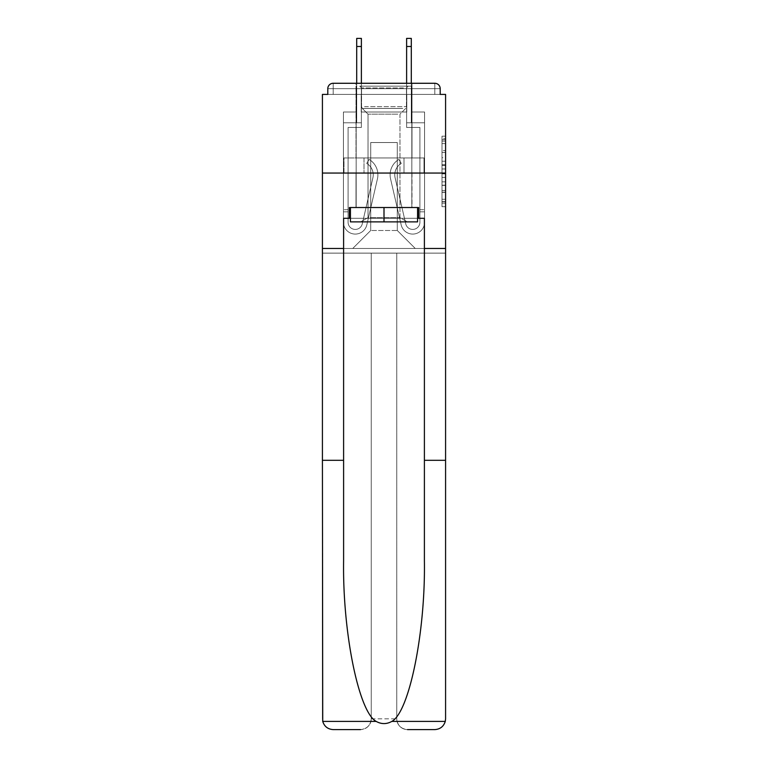 <?xml version="1.0" encoding="UTF-8"?>
<svg xmlns="http://www.w3.org/2000/svg" width="768" height="768" viewBox="0 0 768 768"><rect width="100%" height="100%" fill="white"/><g stroke="black" fill="none" stroke-linecap="round" stroke-linejoin="round"><path stroke-width="0.58" stroke-dasharray="3.84 2.88" d="M441.994 157.69L441.994 168.97L445.584 168.97L445.584 203.155L445.584 139.709L445.584 168.97L441.994 168.97L441.994 138.653L441.994 206.678L441.994 136.186L441.994 201.744L445.584 201.744L441.994 201.744L445.584 201.744L441.994 201.744L441.994 190.464L441.994 206.678L445.584 206.678L445.584 136.186L445.584 201.571L445.584 173.904L441.994 173.904L445.584 173.904L445.584 190.464L445.584 141.12L441.994 141.12L445.584 141.12L445.584 206.678L445.584 139.709L445.584 206.678L441.994 206.678L441.994 136.186L445.584 136.186L445.584 139.709L445.584 136.186L445.584 139.709L445.584 136.186L445.584 138.653L445.584 136.186L441.994 136.186L441.994 141.12L445.584 141.12L441.994 141.12L441.994 157.69L445.584 157.69M412.003 83.28L412.003 157.968L355.997 157.968L412.003 157.968L355.997 157.968L355.997 83.28L412.003 83.28L355.997 83.28L412.003 83.28L355.997 83.28L355.997 157.968L412.003 157.968L412.003 83.28L355.997 83.28M445.584 164.736L445.584 161.213L445.584 164.736L441.994 164.736L441.994 150.547L441.994 192.317L441.994 181.834L445.584 181.834L441.994 181.834L441.994 206.678L445.584 206.678L441.994 206.678L445.584 206.678L441.994 206.678L441.994 136.186L445.584 136.186L441.994 136.186L445.584 136.186L441.994 136.186L441.994 164.736L445.584 164.736M424.397 460.301L445.584 460.301L445.584 173.05L445.584 253.123L396.749 253.123L396.749 718.829L396.749 253.123L371.251 253.123L371.251 718.829A10.771 10.771 0 0 1 360.48 729.6A10.771 10.771 0 0 0 371.251 718.829C370.57 725.328 366.979 728.918 360.48 729.6L333.197 729.6A10.771 10.771 0 0 1 322.416 718.829A10.771 10.771 0 0 0 333.197 729.6C327.85 729.235 324.365 726.509 322.733 721.411L322.416 253.123L445.584 253.123L445.584 718.829A10.771 10.771 0 0 1 434.803 729.6A10.771 10.771 0 0 0 445.584 718.829L445.267 721.411C443.635 726.509 440.15 729.235 434.803 729.6L407.52 729.6A10.771 10.771 0 0 1 396.749 718.829A10.771 10.771 0 0 0 407.52 729.6C401.021 728.918 397.43 725.328 396.749 718.829L396.749 253.123L445.584 253.123L322.416 253.123L371.251 253.123L322.416 253.123L322.416 173.05L322.416 718.829L322.416 173.05L445.584 173.05L445.584 94.416L440.198 94.416L440.198 88.666L440.198 94.416L327.802 94.416L327.802 88.666L327.802 94.416L322.416 94.416L322.416 173.05L445.584 173.05L322.416 173.05L322.416 248.458L322.416 173.05L445.584 173.05L322.416 173.05L445.584 173.05L445.584 248.458L322.416 248.458L445.584 248.458L445.584 173.05L445.584 248.458L424.397 248.458L445.584 248.458L424.397 248.458L424.397 560.746C425.51 632.093 409.306 712.032 391.824 721.411C386.611 724.31 381.398 724.31 376.176 721.411C358.694 712.032 342.49 632.093 343.603 560.746L343.603 248.458L322.416 248.458L343.603 248.458L343.603 218.294L343.603 560.746L343.603 218.294L424.397 218.294L424.397 248.458M406.8 112.013L361.2 112.013L406.8 112.013L361.2 112.013L406.8 112.013L361.2 112.013L406.8 112.013L361.2 112.013L406.8 112.013L361.2 112.013L406.8 112.013L361.2 112.013L406.8 112.013L361.2 112.013L406.8 112.013L361.2 112.013L406.8 112.013L361.2 112.013L406.8 112.013L361.2 112.013L406.8 112.013L406.8 94.416L411.466 94.416L411.466 112.013L424.57 112.013L411.466 112.013L424.57 112.013L411.466 112.013L424.57 112.013L411.466 112.013L424.57 112.013L411.466 112.013L424.57 112.013L411.466 112.013L424.57 112.013L411.466 112.013L424.57 112.013L411.466 112.013L424.57 112.013L411.466 112.013L424.57 112.013L411.466 112.013L424.57 112.013L411.466 112.013L411.466 94.416L411.466 112.013L411.466 94.416L411.466 112.013L411.466 94.416L411.466 112.013L411.466 94.416L411.466 112.013L411.466 94.416L411.466 112.013L411.466 94.416L411.466 112.013L411.466 94.416L411.466 112.013L411.466 94.416L411.466 112.013L411.466 94.416L411.466 112.013L411.466 94.416L406.8 94.416L406.8 112.013L406.8 94.416L411.466 94.416L406.8 94.416L411.466 94.416L406.8 94.416L411.466 94.416L406.8 94.416L411.466 94.416L406.8 94.416L411.466 94.416L406.8 94.416L411.466 94.416L406.8 94.416L411.466 94.416L406.8 94.416L411.466 94.416L406.8 94.416L411.466 94.416L406.8 94.416L406.8 112.013M356.534 112.013L343.43 112.013L343.43 248.458L424.57 248.458L424.57 112.013L424.57 248.458L424.57 112.013L424.57 248.458L424.57 112.013L424.57 248.458L424.57 112.013L424.57 248.458L424.57 112.013L424.57 248.458L424.57 112.013L424.57 248.458L424.57 112.013L424.57 248.458L424.57 112.013L424.57 248.458L424.57 112.013L424.57 248.458L424.57 112.013L424.57 248.458L352.762 248.458L370.714 230.496L370.714 142.531L370.714 230.496L370.714 142.531L397.286 142.531L397.286 230.496L415.238 248.458L397.286 230.496L415.238 248.458L397.286 230.496L415.238 248.458L397.286 230.496L415.238 248.458L397.286 230.496L415.238 248.458L397.286 230.496L415.238 248.458L397.286 230.496L415.238 248.458L397.286 230.496L415.238 248.458L397.286 230.496L415.238 248.458L397.286 230.496L415.238 248.458L397.286 230.496L370.714 230.496L370.714 142.531L370.714 230.496L370.714 142.531L397.286 142.531L397.286 230.496L415.238 248.458L397.286 230.496L397.286 142.531L370.714 142.531L397.286 142.531L397.286 230.496L397.286 142.531L370.714 142.531L370.714 230.496L370.714 142.531L397.286 142.531L397.286 230.496L397.286 142.531L370.714 142.531L370.714 230.496L370.714 142.531L397.286 142.531L397.286 230.496L397.286 142.531L370.714 142.531L370.714 230.496L370.714 142.531L397.286 142.531L397.286 230.496L397.286 142.531L370.714 142.531L370.714 230.496L370.714 142.531L397.286 142.531L397.286 230.496L397.286 142.531L370.714 142.531L370.714 230.496L370.714 142.531L397.286 142.531L397.286 230.496L397.286 142.531L370.714 142.531L370.714 230.496L370.714 142.531L397.286 142.531L397.286 230.496L397.286 142.531L370.714 142.531L370.714 230.496L370.714 142.531L397.286 142.531L397.286 230.496L397.286 142.531L370.714 142.531L370.714 230.496L397.286 230.496L397.286 142.531L370.714 142.531L397.286 142.531L397.286 230.496L397.286 142.531L370.714 142.531L370.714 230.496L352.762 248.458L370.714 230.496L352.762 248.458L370.714 230.496L352.762 248.458L370.714 230.496L352.762 248.458L370.714 230.496L352.762 248.458L370.714 230.496L352.762 248.458L370.714 230.496L352.762 248.458L370.714 230.496L352.762 248.458L370.714 230.496L352.762 248.458L370.714 230.496L352.762 248.458L370.714 230.496L352.762 248.458L343.43 248.458L352.762 248.458L343.43 248.458L352.762 248.458L343.43 248.458L352.762 248.458L343.43 248.458L352.762 248.458L343.43 248.458L352.762 248.458L343.43 248.458L352.762 248.458L343.43 248.458L352.762 248.458L343.43 248.458L352.762 248.458L343.43 248.458L352.762 248.458L343.43 248.458L343.43 112.013L343.43 248.458L343.43 112.013L343.43 248.458L343.43 112.013L343.43 248.458L343.43 112.013L343.43 248.458L343.43 112.013L343.43 248.458L343.43 112.013L343.43 248.458L343.43 112.013L343.43 248.458L343.43 112.013L343.43 248.458L343.43 112.013L343.43 248.458L343.43 112.013L356.534 112.013L343.43 112.013L356.534 112.013L343.43 112.013L356.534 112.013L343.43 112.013L356.534 112.013L343.43 112.013L356.534 112.013L343.43 112.013L356.534 112.013L343.43 112.013L356.534 112.013L343.43 112.013L356.534 112.013L343.43 112.013L356.534 112.013L343.43 112.013L356.534 112.013L356.534 94.416L361.2 94.416L361.2 112.013L361.2 94.416L361.2 112.013L361.2 94.416L361.2 112.013L361.2 94.416L361.2 112.013L361.2 94.416L361.2 112.013L361.2 94.416L361.2 112.013L361.2 94.416L361.2 112.013L361.2 94.416L361.2 112.013L361.2 94.416L361.2 112.013L361.2 94.416L361.2 112.013L361.2 94.416L356.534 94.416L356.534 112.013L356.534 94.416L361.2 94.416L356.534 94.416L361.2 94.416L356.534 94.416L361.2 94.416L356.534 94.416L361.2 94.416L356.534 94.416L361.2 94.416L356.534 94.416L361.2 94.416L356.534 94.416L361.2 94.416L356.534 94.416L361.2 94.416L356.534 94.416L361.2 94.416L356.534 94.416L356.534 112.013M333.197 83.28L434.803 83.28L333.197 83.28L434.803 83.28L333.197 83.28L434.803 83.28L434.803 88.666L440.198 88.666A5.386 5.386 0 0 0 434.803 83.28A5.386 5.386 0 0 1 440.198 88.666A5.386 5.386 0 0 0 434.803 83.28A5.386 5.386 0 0 1 440.198 88.666A5.386 5.386 0 0 0 434.803 83.28A5.386 5.386 0 0 1 440.198 88.666A5.386 5.386 0 0 0 434.803 83.28A5.386 5.386 0 0 1 440.198 88.666L440.198 94.416L440.198 88.666A5.386 5.386 0 0 0 434.803 83.28L333.197 83.28L434.803 83.28A5.386 5.386 0 0 1 440.198 88.666A5.386 5.386 0 0 0 434.803 83.28L333.197 83.28L434.803 83.28A5.386 5.386 0 0 1 440.198 88.666A5.386 5.386 0 0 0 434.803 83.28L333.197 83.28A5.386 5.386 0 0 0 327.802 88.666A5.386 5.386 0 0 1 333.197 83.28A5.386 5.386 0 0 0 327.802 88.666L327.802 94.416L440.198 94.416L327.802 94.416L440.198 94.416L327.802 94.416L440.198 94.416L327.802 94.416L440.198 94.416L327.802 94.416L440.198 94.416L327.802 94.416L440.198 94.416L327.802 94.416L440.198 94.416L327.802 94.416L440.198 94.416L440.198 88.666A5.386 5.386 0 0 0 434.803 83.28L333.197 83.28A5.386 5.386 0 0 0 327.802 88.666A5.386 5.386 0 0 1 333.197 83.28A5.386 5.386 0 0 0 327.802 88.666L327.802 94.416L333.197 94.416L327.802 94.416L327.802 88.666A5.386 5.386 0 0 1 333.197 83.28A5.386 5.386 0 0 0 327.802 88.666L333.197 88.666L333.197 94.416L434.803 94.416L333.197 94.416L333.197 88.666L434.803 88.666L333.197 88.666L333.197 94.416L333.197 88.666L434.803 88.666L434.803 94.416L434.803 88.666L333.197 88.666L333.197 94.416L333.197 88.666L434.803 88.666L434.803 94.416L434.803 88.666L333.197 88.666L333.197 94.416L333.197 88.666L434.803 88.666L434.803 94.416L434.803 88.666L333.197 88.666L333.197 94.416L333.197 88.666L434.803 88.666L434.803 94.416L434.803 88.666L333.197 88.666L333.197 94.416L333.197 88.666L434.803 88.666L434.803 94.416L434.803 88.666L333.197 88.666L333.197 94.416L333.197 88.666L434.803 88.666L434.803 94.416L434.803 88.666L333.197 88.666L333.197 94.416L333.197 88.666L434.803 88.666L434.803 94.416L434.803 88.666L333.197 88.666L333.197 94.416L333.197 88.666L434.803 88.666L434.803 94.416L434.803 88.666L333.197 88.666L333.197 94.416L333.197 88.666L434.803 88.666L434.803 94.416L434.803 88.666L333.197 88.666L333.197 83.28A5.386 5.386 0 0 0 327.802 88.666L333.197 88.666L333.197 83.28A5.386 5.386 0 0 0 327.802 88.666L333.197 88.666L333.197 83.28A5.386 5.386 0 0 0 327.802 88.666L333.197 88.666L333.197 83.28A5.386 5.386 0 0 0 327.802 88.666L333.197 88.666L333.197 83.28A5.386 5.386 0 0 0 327.802 88.666L333.197 88.666L333.197 83.28A5.386 5.386 0 0 0 327.802 88.666L333.197 88.666L333.197 83.28L333.197 88.666L327.802 88.666L333.197 88.666L333.197 83.28L333.197 88.666L327.802 88.666L333.197 88.666L333.197 83.28L333.197 88.666L327.802 88.666L333.197 88.666L333.197 83.28L333.197 88.666L327.802 88.666L333.197 88.666L333.197 83.28L333.197 88.666L327.802 88.666L333.197 88.666L333.197 83.28L333.197 88.666L327.802 88.666L333.197 88.666L333.197 83.28L333.197 88.666L327.802 88.666M343.987 173.05L424.013 173.05L343.987 173.05L343.987 157.968L424.013 157.968L363.994 157.968L363.994 173.05L363.994 157.968L404.006 157.968L404.006 173.05L404.006 157.968L424.013 157.968L424.013 173.05L424.013 157.968L343.987 157.968L343.987 173.05M441.994 168.97L445.584 168.97L441.994 168.97M441.994 138.653L441.994 136.186L441.994 138.653L445.584 138.653L441.994 138.653M441.994 192.144L441.994 177.427L441.994 192.144L445.584 192.144L441.994 192.144M441.994 177.427L441.994 173.904L445.584 173.904L441.994 173.904L441.994 177.427L445.584 177.427L441.994 177.427M441.994 150.547L441.994 141.12L441.994 150.547L445.584 150.547L441.994 150.547M441.994 136.186L445.584 136.186L441.994 136.186L441.994 139.709L441.994 136.186L445.584 136.186M441.994 206.678L445.584 206.678L441.994 206.678L441.994 203.155L441.994 206.678M404.006 157.968L404.006 173.05L404.006 157.968M363.994 157.968L363.994 173.05L363.994 157.968M373.229 174.845A13.286 13.286 0 0 1 372.893 177.83L362.275 223.853A7.181 7.181 0 0 1 348.096 222.24L348.096 209.674L348.096 211.824L348.096 209.674L348.096 211.824L348.096 209.674L348.096 211.824L348.096 209.674L348.096 211.824L348.096 209.674L348.096 211.824L348.096 209.674L348.096 211.824L348.096 209.674L348.096 211.824L348.096 209.674L348.096 211.824L348.096 209.674L348.096 211.824L348.096 209.674L348.096 211.824L343.43 211.824L343.43 209.674L343.43 222.24A11.846 11.846 0 0 0 366.816 224.909L377.434 178.877A17.952 17.952 0 0 0 369.101 159.408L366.72 163.421A13.286 13.286 0 0 1 372.893 177.83L362.275 223.853A7.181 7.181 0 0 1 348.096 222.24L348.096 127.45L361.382 127.45L361.382 122.784L343.43 122.784L343.43 222.24A11.846 11.846 0 0 0 366.816 224.909L377.434 178.877A17.952 17.952 0 0 0 369.101 159.408L366.72 163.421A13.286 13.286 0 0 1 372.893 177.83L362.275 223.853A7.181 7.181 0 0 1 348.096 222.24L348.096 127.45L361.382 127.45L361.382 122.784L343.43 122.784L343.43 222.24A11.846 11.846 0 0 0 366.816 224.909L377.434 178.877A17.952 17.952 0 0 0 369.101 159.408L366.72 163.421A13.286 13.286 0 0 1 372.893 177.83L362.275 223.853A7.181 7.181 0 0 1 348.096 222.24L348.096 211.824L343.43 211.824L343.43 222.24A11.846 11.846 0 0 0 366.816 224.909L377.434 178.877A17.952 17.952 0 0 0 369.101 159.408L366.72 163.421A13.286 13.286 0 0 1 372.893 177.83L362.275 223.853A7.181 7.181 0 0 1 348.096 222.24L348.096 211.824L343.43 211.824L343.43 209.674L343.43 222.24A11.846 11.846 0 0 0 366.816 224.909L377.434 178.877A17.952 17.952 0 0 0 369.101 159.408L366.72 163.421A13.286 13.286 0 0 1 372.893 177.83L362.275 223.853A7.181 7.181 0 0 1 348.096 222.24L348.096 127.45L361.382 127.45L361.382 38.4L361.382 122.784L343.43 122.784L343.43 222.24A11.846 11.846 0 0 0 366.816 224.909L377.434 178.877A17.952 17.952 0 0 0 369.101 159.408L366.72 163.421A13.286 13.286 0 0 1 372.893 177.83L362.275 223.853A7.181 7.181 0 0 1 348.096 222.24L348.096 127.45L361.382 127.45L361.382 122.784L343.43 122.784L343.43 222.24A11.846 11.846 0 0 0 366.816 224.909L377.434 178.877A17.952 17.952 0 0 0 369.101 159.408L366.72 163.421A13.286 13.286 0 0 1 372.893 177.83L362.275 223.853A7.181 7.181 0 0 1 348.096 222.24L348.096 211.824L343.43 211.824L343.43 222.24A11.846 11.846 0 0 0 366.816 224.909L377.434 178.877A17.952 17.952 0 0 0 369.101 159.408L366.72 163.421A13.286 13.286 0 0 1 372.893 177.83L362.275 223.853A7.181 7.181 0 0 1 348.096 222.24L348.096 211.824L343.43 211.824L343.43 209.674L343.43 222.24A11.846 11.846 0 0 0 366.816 224.909L377.434 178.877A17.952 17.952 0 0 0 369.101 159.408L366.72 163.421A13.286 13.286 0 0 1 372.893 177.83L362.275 223.853A7.181 7.181 0 0 1 348.096 222.24L348.096 127.45L361.382 127.45L361.382 38.4L361.382 122.784L343.43 122.784L343.43 222.24A11.846 11.846 0 0 0 366.816 224.909L377.434 178.877A17.952 17.952 0 0 0 369.101 159.408L366.72 163.421A13.286 13.286 0 0 1 372.893 177.83L362.275 223.853A7.181 7.181 0 0 1 348.096 222.24L348.096 127.45L361.382 127.45L361.382 122.784L343.43 122.784L343.43 222.24A11.846 11.846 0 0 0 366.816 224.909L377.434 178.877A17.952 17.952 0 0 0 369.101 159.408L366.72 163.421A13.286 13.286 0 0 1 372.893 177.83L362.275 223.853A7.181 7.181 0 0 1 348.096 222.24L348.096 211.824L343.43 211.824L343.43 222.24A11.846 11.846 0 0 0 366.816 224.909L377.434 178.877A17.952 17.952 0 0 0 369.101 159.408L366.72 163.421A13.286 13.286 0 0 1 372.893 177.83L362.275 223.853A7.181 7.181 0 0 1 348.096 222.24L348.096 211.824L343.43 211.824L343.43 209.674L343.43 222.24A11.846 11.846 0 0 0 366.816 224.909L377.434 178.877A17.952 17.952 0 0 0 369.101 159.408L366.72 163.421A13.286 13.286 0 0 1 372.893 177.83L362.275 223.853A7.181 7.181 0 0 1 348.096 222.24L348.096 127.45L361.382 127.45L361.382 38.4L361.382 122.784L343.43 122.784L343.43 222.24A11.846 11.846 0 0 0 366.816 224.909L377.434 178.877A17.952 17.952 0 0 0 369.101 159.408L366.72 163.421A13.286 13.286 0 0 1 372.893 177.83L362.275 223.853A7.181 7.181 0 0 1 348.096 222.24L348.096 127.45L361.382 127.45L361.382 122.784L343.43 122.784L343.43 222.24A11.846 11.846 0 0 0 366.816 224.909L377.434 178.877A17.952 17.952 0 0 0 369.101 159.408L366.72 163.421A13.286 13.286 0 0 1 372.893 177.83L362.275 223.853A7.181 7.181 0 0 1 348.096 222.24L348.096 211.824L343.43 211.824L343.43 222.24A11.846 11.846 0 0 0 366.816 224.909L377.434 178.877A17.952 17.952 0 0 0 369.101 159.408L366.72 163.421A13.286 13.286 0 0 1 372.893 177.83L362.275 223.853A7.181 7.181 0 0 1 348.096 222.24L348.096 211.824L343.43 211.824L343.43 209.674L343.43 222.24A11.846 11.846 0 0 0 366.816 224.909L377.434 178.877A17.952 17.952 0 0 0 369.101 159.408L366.72 163.421A13.286 13.286 0 0 1 372.893 177.83L362.275 223.853A7.181 7.181 0 0 1 348.096 222.24L348.096 127.45L361.382 127.45L361.382 38.4L361.382 122.784L343.43 122.784L343.43 222.24A11.846 11.846 0 0 0 366.816 224.909L377.434 178.877A17.952 17.952 0 0 0 369.101 159.408L366.72 163.421A13.286 13.286 0 0 1 372.893 177.83L362.275 223.853A7.181 7.181 0 0 1 348.096 222.24L348.096 127.45L361.382 127.45L361.382 122.784L343.43 122.784L343.43 222.24A11.846 11.846 0 0 0 366.816 224.909L377.434 178.877A17.952 17.952 0 0 0 369.101 159.408L366.72 163.421A13.286 13.286 0 0 1 372.893 177.83L362.275 223.853A7.181 7.181 0 0 1 348.096 222.24L348.096 211.824L343.43 211.824L343.43 222.24A11.846 11.846 0 0 0 366.816 224.909L377.434 178.877A17.952 17.952 0 0 0 369.101 159.408L366.72 163.421A13.286 13.286 0 0 1 372.893 177.83L362.275 223.853A7.181 7.181 0 0 1 348.096 222.24L348.096 127.45L361.382 127.45L361.382 38.4L361.382 122.784L343.43 122.784L343.43 222.24A11.846 11.846 0 0 0 366.816 224.909L377.434 178.877A17.952 17.952 0 0 0 369.101 159.408L366.72 163.421A13.286 13.286 0 0 1 372.893 177.83L362.275 223.853A7.181 7.181 0 0 1 348.096 222.24L348.096 127.45L361.382 127.45L361.382 122.784L343.43 122.784L343.43 222.24A11.846 11.846 0 0 0 366.816 224.909L377.434 178.877A17.952 17.952 0 0 0 369.101 159.408L366.72 163.421A13.286 13.286 0 0 1 372.893 177.83L362.275 223.853A7.181 7.181 0 0 1 348.096 222.24L348.096 127.45L361.382 127.45L361.382 38.4L361.382 122.784L343.43 122.784L343.43 222.24A11.846 11.846 0 0 0 366.816 224.909L377.434 178.877A17.952 17.952 0 0 0 369.101 159.408L366.72 163.421A13.286 13.286 0 0 1 372.893 177.83L362.275 223.853A7.181 7.181 0 0 1 348.096 222.24L348.096 127.45L361.382 127.45L361.382 122.784L343.43 122.784L343.43 222.24A11.846 11.846 0 0 0 366.816 224.909L377.434 178.877A17.952 17.952 0 0 0 369.101 159.408L366.72 163.421A13.286 13.286 0 0 1 372.893 177.83L362.275 223.853A7.181 7.181 0 0 1 348.096 222.24L348.096 127.45L361.382 127.45L361.382 38.4L361.382 122.784L343.43 122.784L343.43 222.24A11.846 11.846 0 0 0 366.816 224.909L377.434 178.877A17.952 17.952 0 0 0 369.101 159.408L366.72 163.421A13.286 13.286 0 0 1 372.893 177.83L362.275 223.853A7.181 7.181 0 0 1 348.096 222.24L348.096 127.45L361.382 127.45L361.382 122.784L343.43 122.784L343.43 222.24A11.846 11.846 0 0 0 366.816 224.909L377.434 178.877A17.952 17.952 0 0 0 369.101 159.408L366.72 163.421A13.286 13.286 0 0 1 372.893 177.83L362.275 223.853A7.181 7.181 0 0 1 348.096 222.24L348.096 127.45L361.382 127.45L361.382 38.4L361.382 122.784L343.43 122.784L343.43 222.24A11.846 11.846 0 0 0 366.816 224.909L377.434 178.877A17.952 17.952 0 0 0 369.101 159.408L366.72 163.421A13.286 13.286 0 0 1 372.893 177.83L362.275 223.853A7.181 7.181 0 0 1 348.096 222.24L348.096 127.45L361.382 127.45L361.382 122.784L343.43 122.784L343.43 222.24A11.846 11.846 0 0 0 366.816 224.909L377.434 178.877A17.952 17.952 0 0 0 369.101 159.408L366.72 163.421A13.286 13.286 0 0 1 372.893 177.83L362.275 223.853A7.181 7.181 0 0 1 348.096 222.24L348.096 127.45L361.382 127.45L361.382 38.4L361.382 122.784L343.43 122.784L343.43 222.24A11.846 11.846 0 0 0 366.816 224.909L377.434 178.877A17.952 17.952 0 0 0 369.101 159.408L366.72 163.421A13.286 13.286 0 0 1 372.893 177.83L362.275 223.853A7.181 7.181 0 0 1 348.096 222.24L348.096 127.45L361.382 127.45L361.382 122.784L343.43 122.784L343.43 222.24A11.846 11.846 0 0 0 366.816 224.909L377.434 178.877A17.952 17.952 0 0 0 369.101 159.408L366.72 163.421A13.286 13.286 0 0 1 372.893 177.83L362.275 223.853A7.181 7.181 0 0 1 348.096 222.24A7.181 7.181 0 0 0 362.275 223.853A7.181 7.181 0 0 1 348.096 222.24A7.181 7.181 0 0 0 362.275 223.853A7.181 7.181 0 0 1 348.096 222.24A7.181 7.181 0 0 0 362.275 223.853A7.181 7.181 0 0 1 348.096 222.24A7.181 7.181 0 0 0 362.275 223.853A7.181 7.181 0 0 1 348.096 222.24A7.181 7.181 0 0 0 362.275 223.853L372.893 177.83A13.286 13.286 0 0 0 373.229 174.845A13.286 13.286 0 0 1 372.893 177.83A13.286 13.286 0 0 0 373.229 174.845A13.286 13.286 0 0 1 372.893 177.83A13.286 13.286 0 0 0 373.229 174.845A13.286 13.286 0 0 1 372.893 177.83A13.286 13.286 0 0 0 373.229 174.845A13.286 13.286 0 0 1 372.893 177.83A13.286 13.286 0 0 0 366.72 163.421A13.286 13.286 0 0 1 373.229 174.845A13.286 13.286 0 0 0 366.72 163.421A13.286 13.286 0 0 1 373.229 174.845A13.286 13.286 0 0 0 366.72 163.421A13.286 13.286 0 0 1 373.229 174.845A13.286 13.286 0 0 0 366.72 163.421A13.286 13.286 0 0 1 373.229 174.845A13.286 13.286 0 0 0 366.72 163.421A13.286 13.286 0 0 1 373.229 174.845M356.707 83.28L356.707 38.4L356.707 122.784L361.382 122.784L361.382 38.4L356.707 38.4L356.707 122.784L361.382 122.784L356.707 122.784L356.707 38.4L356.707 122.784L361.382 122.784L356.707 122.784L356.707 38.4L356.707 122.784L361.382 122.784L356.707 122.784L356.707 38.4L356.707 122.784L361.382 122.784L356.707 122.784L356.707 38.4L356.707 122.784L361.382 122.784L356.707 122.784L356.707 38.4L356.707 122.784L361.382 122.784L356.707 122.784L356.707 38.4L356.707 122.784L361.382 122.784L356.707 122.784L356.707 38.4L356.707 122.784L361.382 122.784L356.707 122.784L356.707 46.483L361.382 46.483M394.771 174.845A13.286 13.286 0 0 0 395.107 177.83L405.725 223.853A7.181 7.181 0 0 0 419.904 222.24L419.904 209.674L419.904 211.824L419.904 209.674L419.904 211.824L419.904 209.674L419.904 211.824L419.904 209.674L419.904 211.824L419.904 209.674L419.904 211.824L419.904 209.674L419.904 211.824L419.904 209.674L419.904 211.824L419.904 209.674L419.904 211.824L419.904 209.674L419.904 211.824L419.904 209.674L419.904 211.824L424.57 211.824L424.57 209.674L424.57 222.24A11.846 11.846 0 0 1 401.184 224.909L390.566 178.877A17.952 17.952 0 0 1 398.899 159.408L401.28 163.421A13.286 13.286 0 0 0 395.107 177.83L405.725 223.853A7.181 7.181 0 0 0 419.904 222.24L419.904 127.45L406.618 127.45L406.618 122.784L424.57 122.784L424.57 222.24A11.846 11.846 0 0 1 401.184 224.909L390.566 178.877A17.952 17.952 0 0 1 398.899 159.408L401.28 163.421A13.286 13.286 0 0 0 395.107 177.83L405.725 223.853A7.181 7.181 0 0 0 419.904 222.24L419.904 127.45L406.618 127.45L406.618 122.784L424.57 122.784L424.57 222.24A11.846 11.846 0 0 1 401.184 224.909L390.566 178.877A17.952 17.952 0 0 1 398.899 159.408L401.28 163.421A13.286 13.286 0 0 0 395.107 177.83L405.725 223.853A7.181 7.181 0 0 0 419.904 222.24L419.904 211.824L424.57 211.824L424.57 222.24A11.846 11.846 0 0 1 401.184 224.909L390.566 178.877A17.952 17.952 0 0 1 398.899 159.408L401.28 163.421A13.286 13.286 0 0 0 395.107 177.83L405.725 223.853A7.181 7.181 0 0 0 419.904 222.24L419.904 211.824L424.57 211.824L424.57 209.674L424.57 222.24A11.846 11.846 0 0 1 401.184 224.909L390.566 178.877A17.952 17.952 0 0 1 398.899 159.408L401.28 163.421A13.286 13.286 0 0 0 395.107 177.83L405.725 223.853A7.181 7.181 0 0 0 419.904 222.24L419.904 127.45L406.618 127.45L406.618 38.4L406.618 122.784L424.57 122.784L424.57 222.24A11.846 11.846 0 0 1 401.184 224.909L390.566 178.877A17.952 17.952 0 0 1 398.899 159.408L401.28 163.421A13.286 13.286 0 0 0 395.107 177.83L405.725 223.853A7.181 7.181 0 0 0 419.904 222.24L419.904 127.45L406.618 127.45L406.618 122.784L424.57 122.784L424.57 222.24A11.846 11.846 0 0 1 401.184 224.909L390.566 178.877A17.952 17.952 0 0 1 398.899 159.408L401.28 163.421A13.286 13.286 0 0 0 395.107 177.83L405.725 223.853A7.181 7.181 0 0 0 419.904 222.24L419.904 211.824L424.57 211.824L424.57 222.24A11.846 11.846 0 0 1 401.184 224.909L390.566 178.877A17.952 17.952 0 0 1 398.899 159.408L401.28 163.421A13.286 13.286 0 0 0 395.107 177.83L405.725 223.853A7.181 7.181 0 0 0 419.904 222.24L419.904 211.824L424.57 211.824L424.57 209.674L424.57 222.24A11.846 11.846 0 0 1 401.184 224.909L390.566 178.877A17.952 17.952 0 0 1 398.899 159.408L401.28 163.421A13.286 13.286 0 0 0 395.107 177.83L405.725 223.853A7.181 7.181 0 0 0 419.904 222.24L419.904 127.45L406.618 127.45L406.618 38.4L406.618 122.784L424.57 122.784L424.57 222.24A11.846 11.846 0 0 1 401.184 224.909L390.566 178.877A17.952 17.952 0 0 1 398.899 159.408L401.28 163.421A13.286 13.286 0 0 0 395.107 177.83L405.725 223.853A7.181 7.181 0 0 0 419.904 222.24L419.904 127.45L406.618 127.45L406.618 122.784L424.57 122.784L424.57 222.24A11.846 11.846 0 0 1 401.184 224.909L390.566 178.877A17.952 17.952 0 0 1 398.899 159.408L401.28 163.421A13.286 13.286 0 0 0 395.107 177.83L405.725 223.853A7.181 7.181 0 0 0 419.904 222.24L419.904 211.824L424.57 211.824L424.57 222.24A11.846 11.846 0 0 1 401.184 224.909L390.566 178.877A17.952 17.952 0 0 1 398.899 159.408L401.28 163.421A13.286 13.286 0 0 0 395.107 177.83L405.725 223.853A7.181 7.181 0 0 0 419.904 222.24L419.904 211.824L424.57 211.824L424.57 209.674L424.57 222.24A11.846 11.846 0 0 1 401.184 224.909L390.566 178.877A17.952 17.952 0 0 1 398.899 159.408L401.28 163.421A13.286 13.286 0 0 0 395.107 177.83L405.725 223.853A7.181 7.181 0 0 0 419.904 222.24L419.904 127.45L406.618 127.45L406.618 38.4L406.618 122.784L424.57 122.784L424.57 222.24A11.846 11.846 0 0 1 401.184 224.909L390.566 178.877A17.952 17.952 0 0 1 398.899 159.408L401.28 163.421A13.286 13.286 0 0 0 395.107 177.83L405.725 223.853A7.181 7.181 0 0 0 419.904 222.24L419.904 127.45L406.618 127.45L406.618 122.784L424.57 122.784L424.57 222.24A11.846 11.846 0 0 1 401.184 224.909L390.566 178.877A17.952 17.952 0 0 1 398.899 159.408L401.28 163.421A13.286 13.286 0 0 0 395.107 177.83L405.725 223.853A7.181 7.181 0 0 0 419.904 222.24L419.904 211.824L424.57 211.824L424.57 222.24A11.846 11.846 0 0 1 401.184 224.909L390.566 178.877A17.952 17.952 0 0 1 398.899 159.408L401.28 163.421A13.286 13.286 0 0 0 395.107 177.83L405.725 223.853A7.181 7.181 0 0 0 419.904 222.24L419.904 211.824L424.57 211.824L424.57 209.674L424.57 222.24A11.846 11.846 0 0 1 401.184 224.909L390.566 178.877A17.952 17.952 0 0 1 398.899 159.408L401.28 163.421A13.286 13.286 0 0 0 395.107 177.83L405.725 223.853A7.181 7.181 0 0 0 419.904 222.24L419.904 127.45L406.618 127.45L406.618 38.4L406.618 122.784L424.57 122.784L424.57 222.24A11.846 11.846 0 0 1 401.184 224.909L390.566 178.877A17.952 17.952 0 0 1 398.899 159.408L401.28 163.421A13.286 13.286 0 0 0 395.107 177.83L405.725 223.853A7.181 7.181 0 0 0 419.904 222.24L419.904 127.45L406.618 127.45L406.618 122.784L424.57 122.784L424.57 222.24A11.846 11.846 0 0 1 401.184 224.909L390.566 178.877A17.952 17.952 0 0 1 398.899 159.408L401.28 163.421A13.286 13.286 0 0 0 395.107 177.83L405.725 223.853A7.181 7.181 0 0 0 419.904 222.24L419.904 211.824L424.57 211.824L424.57 222.24A11.846 11.846 0 0 1 401.184 224.909L390.566 178.877A17.952 17.952 0 0 1 398.899 159.408L401.28 163.421A13.286 13.286 0 0 0 395.107 177.83L405.725 223.853A7.181 7.181 0 0 0 419.904 222.24L419.904 127.45L406.618 127.45L406.618 38.4L406.618 122.784L424.57 122.784L424.57 222.24A11.846 11.846 0 0 1 401.184 224.909L390.566 178.877A17.952 17.952 0 0 1 398.899 159.408L401.28 163.421A13.286 13.286 0 0 0 395.107 177.83L405.725 223.853A7.181 7.181 0 0 0 419.904 222.24L419.904 127.45L406.618 127.45L406.618 122.784L424.57 122.784L424.57 222.24A11.846 11.846 0 0 1 401.184 224.909L390.566 178.877A17.952 17.952 0 0 1 398.899 159.408L401.28 163.421A13.286 13.286 0 0 0 395.107 177.83L405.725 223.853A7.181 7.181 0 0 0 419.904 222.24L419.904 127.45L406.618 127.45L406.618 38.4L406.618 122.784L424.57 122.784L424.57 222.24A11.846 11.846 0 0 1 401.184 224.909L390.566 178.877A17.952 17.952 0 0 1 398.899 159.408L401.28 163.421A13.286 13.286 0 0 0 395.107 177.83L405.725 223.853A7.181 7.181 0 0 0 419.904 222.24L419.904 127.45L406.618 127.45L406.618 122.784L424.57 122.784L424.57 222.24A11.846 11.846 0 0 1 401.184 224.909L390.566 178.877A17.952 17.952 0 0 1 398.899 159.408L401.28 163.421A13.286 13.286 0 0 0 395.107 177.83L405.725 223.853A7.181 7.181 0 0 0 419.904 222.24L419.904 127.45L406.618 127.45L406.618 38.4L406.618 122.784L424.57 122.784L424.57 222.24A11.846 11.846 0 0 1 401.184 224.909L390.566 178.877A17.952 17.952 0 0 1 398.899 159.408L401.28 163.421A13.286 13.286 0 0 0 395.107 177.83L405.725 223.853A7.181 7.181 0 0 0 419.904 222.24L419.904 127.45L406.618 127.45L406.618 122.784L424.57 122.784L424.57 222.24A11.846 11.846 0 0 1 401.184 224.909L390.566 178.877A17.952 17.952 0 0 1 398.899 159.408L401.28 163.421A13.286 13.286 0 0 0 395.107 177.83L405.725 223.853A7.181 7.181 0 0 0 419.904 222.24L419.904 127.45L406.618 127.45L406.618 38.4L406.618 122.784L424.57 122.784L424.57 222.24A11.846 11.846 0 0 1 401.184 224.909L390.566 178.877A17.952 17.952 0 0 1 398.899 159.408L401.28 163.421A13.286 13.286 0 0 0 395.107 177.83L405.725 223.853A7.181 7.181 0 0 0 419.904 222.24L419.904 127.45L406.618 127.45L406.618 122.784L424.57 122.784L424.57 222.24A11.846 11.846 0 0 1 401.184 224.909L390.566 178.877A17.952 17.952 0 0 1 398.899 159.408L401.28 163.421A13.286 13.286 0 0 0 395.107 177.83L405.725 223.853A7.181 7.181 0 0 0 419.904 222.24L419.904 127.45L406.618 127.45L406.618 38.4L406.618 122.784L424.57 122.784L424.57 222.24A11.846 11.846 0 0 1 401.184 224.909L390.566 178.877A17.952 17.952 0 0 1 398.899 159.408L401.28 163.421A13.286 13.286 0 0 0 395.107 177.83L405.725 223.853A7.181 7.181 0 0 0 419.904 222.24L419.904 127.45L406.618 127.45L406.618 122.784L424.57 122.784L424.57 222.24A11.846 11.846 0 0 1 401.184 224.909L390.566 178.877A17.952 17.952 0 0 1 398.899 159.408L401.28 163.421A13.286 13.286 0 0 0 395.107 177.83L405.725 223.853A7.181 7.181 0 0 0 419.904 222.24A7.181 7.181 0 0 1 405.725 223.853A7.181 7.181 0 0 0 419.904 222.24A7.181 7.181 0 0 1 405.725 223.853A7.181 7.181 0 0 0 419.904 222.24A7.181 7.181 0 0 1 405.725 223.853A7.181 7.181 0 0 0 419.904 222.24A7.181 7.181 0 0 1 405.725 223.853A7.181 7.181 0 0 0 419.904 222.24A7.181 7.181 0 0 1 405.725 223.853L395.107 177.83A13.286 13.286 0 0 1 394.771 174.845A13.286 13.286 0 0 0 395.107 177.83A13.286 13.286 0 0 1 394.771 174.845A13.286 13.286 0 0 0 395.107 177.83A13.286 13.286 0 0 1 394.771 174.845A13.286 13.286 0 0 0 395.107 177.83A13.286 13.286 0 0 1 394.771 174.845A13.286 13.286 0 0 0 395.107 177.83A13.286 13.286 0 0 1 401.28 163.421A13.286 13.286 0 0 0 394.771 174.845A13.286 13.286 0 0 1 401.28 163.421A13.286 13.286 0 0 0 394.771 174.845A13.286 13.286 0 0 1 401.28 163.421A13.286 13.286 0 0 0 394.771 174.845A13.286 13.286 0 0 1 401.28 163.421A13.286 13.286 0 0 0 394.771 174.845A13.286 13.286 0 0 1 401.28 163.421A13.286 13.286 0 0 0 394.771 174.845M411.293 46.483L406.618 46.483L411.293 46.483L406.618 46.483L411.293 46.483L406.618 46.483L411.293 46.483L406.618 46.483L411.293 46.483L406.618 46.483L411.293 46.483L406.618 46.483L411.293 46.483L406.618 46.483L411.293 46.483L406.618 46.483L411.293 46.483L406.618 46.483L411.293 46.483L411.293 38.4L406.618 38.4L406.618 46.483L411.293 46.483L411.293 122.784L411.293 38.4L411.293 122.784L411.293 38.4L411.293 122.784L411.293 38.4L411.293 122.784L411.293 38.4L411.293 122.784L411.293 38.4L411.293 122.784L411.293 38.4L411.293 122.784L411.293 38.4L411.293 122.784L411.293 38.4L411.293 122.784L411.293 38.4L411.293 122.784L406.618 122.784L406.618 83.28M411.293 83.28L411.293 122.784L406.618 122.784L411.293 122.784L406.618 122.784L411.293 122.784L406.618 122.784L411.293 122.784L406.618 122.784L411.293 122.784L406.618 122.784L411.293 122.784L406.618 122.784L411.293 122.784L406.618 122.784L411.293 122.784L406.618 122.784L411.293 122.784L406.618 122.784L411.293 122.784L406.618 122.784L406.618 46.483M363.014 86.16L408.24 86.16L363.014 86.16M403.43 87.955L361.555 87.955L403.43 87.955M363.792 221.885L407.338 221.885L363.792 221.885M370.166 217.632L399.974 217.632L370.166 217.632M397.834 114.163L368.026 114.163L397.834 114.163M359.904 86.16L411.83 86.16L359.904 86.16M359.904 207.523L411.83 207.523L359.904 207.523M417.571 207.523L384 207.523L418.646 207.523L418.646 218.294L349.354 218.294L349.354 207.523L418.646 207.523L350.429 207.523L384 207.523L384 221.885L417.571 221.885L350.429 221.885L384 221.885L350.429 221.885L350.429 207.523L350.429 221.885L350.429 207.523L384 207.523L384 221.885L417.571 221.885L417.571 207.523L417.571 221.885L417.571 207.523L350.429 207.523M350.429 218.294L384 218.294L384 207.523L384 221.885M412.003 173.05L412.003 207.523L355.997 207.523L412.003 207.523L355.997 207.523L412.003 207.523L412.003 173.05L355.997 173.05L355.997 207.523L355.997 173.05L412.003 173.05M445.584 718.829L445.584 248.458M349.354 218.294L349.354 207.523L349.354 218.294L343.603 218.294L424.397 218.294L418.646 218.294L418.646 207.523L418.646 218.294M322.416 248.458L343.603 248.458M322.416 460.301L343.603 460.301M360.48 729.6C366.979 728.918 370.57 725.328 371.251 718.829L371.251 253.123L371.251 718.829L371.251 253.123L396.749 253.123L396.749 718.829C397.43 725.328 401.021 728.918 407.52 729.6M424.397 218.294L424.397 560.746L424.397 218.294M384 207.523L384 218.294L417.571 218.294M343.43 211.824L343.43 222.24A11.846 11.846 0 0 0 366.816 224.909L377.434 178.877A17.952 17.952 0 0 0 369.101 159.408L366.72 163.421L369.101 159.408A17.952 17.952 0 0 1 377.894 174.845A17.952 17.952 0 0 0 369.101 159.408A17.952 17.952 0 0 1 377.894 174.845A17.952 17.952 0 0 0 369.101 159.408A17.952 17.952 0 0 1 377.894 174.845A17.952 17.952 0 0 0 369.101 159.408A17.952 17.952 0 0 1 377.894 174.845A17.952 17.952 0 0 0 369.101 159.408A17.952 17.952 0 0 1 377.434 178.877A17.952 17.952 0 0 0 377.894 174.845A17.952 17.952 0 0 1 377.434 178.877A17.952 17.952 0 0 0 377.894 174.845A17.952 17.952 0 0 1 377.434 178.877A17.952 17.952 0 0 0 377.894 174.845A17.952 17.952 0 0 1 377.434 178.877A17.952 17.952 0 0 0 377.894 174.845A17.952 17.952 0 0 1 377.434 178.877L366.816 224.909A11.846 11.846 0 0 1 343.43 222.24A11.846 11.846 0 0 0 366.816 224.909A11.846 11.846 0 0 1 343.43 222.24A11.846 11.846 0 0 0 366.816 224.909A11.846 11.846 0 0 1 343.43 222.24A11.846 11.846 0 0 0 366.816 224.909A11.846 11.846 0 0 1 343.43 222.24A11.846 11.846 0 0 0 366.816 224.909A11.846 11.846 0 0 1 343.43 222.24L343.43 209.674L343.43 222.24L343.43 209.674L343.43 222.24L343.43 209.674L343.43 222.24L343.43 209.674L343.43 222.24L343.43 211.824L348.096 211.824L343.43 211.824M424.57 211.824L424.57 222.24A11.846 11.846 0 0 1 401.184 224.909L390.566 178.877A17.952 17.952 0 0 1 398.899 159.408L401.28 163.421L398.899 159.408A17.952 17.952 0 0 0 390.106 174.845A17.952 17.952 0 0 1 398.899 159.408A17.952 17.952 0 0 0 390.106 174.845A17.952 17.952 0 0 1 398.899 159.408A17.952 17.952 0 0 0 390.106 174.845A17.952 17.952 0 0 1 398.899 159.408A17.952 17.952 0 0 0 390.106 174.845A17.952 17.952 0 0 1 398.899 159.408A17.952 17.952 0 0 0 390.566 178.877A17.952 17.952 0 0 1 390.106 174.845A17.952 17.952 0 0 0 390.566 178.877A17.952 17.952 0 0 1 390.106 174.845A17.952 17.952 0 0 0 390.566 178.877A17.952 17.952 0 0 1 390.106 174.845A17.952 17.952 0 0 0 390.566 178.877A17.952 17.952 0 0 1 390.106 174.845A17.952 17.952 0 0 0 390.566 178.877L401.184 224.909A11.846 11.846 0 0 0 424.57 222.24A11.846 11.846 0 0 1 401.184 224.909A11.846 11.846 0 0 0 424.57 222.24A11.846 11.846 0 0 1 401.184 224.909A11.846 11.846 0 0 0 424.57 222.24A11.846 11.846 0 0 1 401.184 224.909A11.846 11.846 0 0 0 424.57 222.24A11.846 11.846 0 0 1 401.184 224.909A11.846 11.846 0 0 0 424.57 222.24L424.57 209.674L424.57 222.24L424.57 209.674L424.57 222.24L424.57 209.674L424.57 222.24L424.57 209.674L424.57 222.24L424.57 211.824L419.904 211.824L424.57 211.824M356.707 46.483L356.707 122.784L361.382 122.784L356.707 122.784L361.382 122.784L361.382 83.28M440.198 88.666L434.803 88.666L434.803 94.416L434.803 83.28L434.803 88.666L440.198 88.666L434.803 88.666L434.803 83.28L434.803 88.666L440.198 88.666L434.803 88.666L434.803 83.28L434.803 88.666L440.198 88.666L434.803 88.666L434.803 83.28L434.803 88.666L440.198 88.666L434.803 88.666L434.803 83.28L434.803 88.666L440.198 88.666L434.803 88.666L434.803 83.28L434.803 88.666L440.198 88.666L434.803 88.666L434.803 83.28L434.803 88.666L440.198 88.666L434.803 88.666L434.803 83.28L434.803 88.666L440.198 88.666L434.803 88.666L434.803 83.28L434.803 88.666L440.198 88.666L434.803 88.666L434.803 83.28M441.994 190.464L445.584 190.464L441.994 190.464M441.994 185.174L445.584 185.174M441.994 152.4L445.584 152.4L441.994 152.4M441.994 139.709L445.584 139.709M441.994 203.155L445.584 203.155M441.994 199.277L445.584 199.277M441.994 143.587L445.584 143.587M441.994 165.446L445.584 165.446L441.994 165.446M441.994 185.357L445.584 185.357L441.994 185.357M441.994 192.317L445.584 192.317L441.994 192.317M441.994 161.213L445.584 161.213L441.994 161.213M364.57 106.656L406.445 106.656L364.57 106.656M402.797 108.432L362.294 108.432L402.797 108.432M445.267 721.411L391.824 721.411M376.176 721.411L322.733 721.411M371.251 718.829L396.749 718.829L371.251 718.829M441.994 201.571L445.584 201.571M441.994 201.744L445.584 201.744M441.994 141.12L445.584 141.12M348.096 209.674L343.43 209.674L348.096 209.674M419.904 209.674L424.57 209.674L419.904 209.674M406.445 87.955L408.24 86.16L406.445 87.955L406.445 106.656L405.706 108.432L399.974 114.163L399.974 217.632L407.338 221.885L399.974 217.632L399.974 114.163L405.706 108.432L406.445 106.656L406.445 87.955M356.17 86.16L356.17 207.523L356.17 86.16M411.83 86.16L411.83 207.523L411.83 86.16M361.555 106.656L361.555 87.955L359.76 86.16L361.555 87.955L361.555 106.656L362.294 108.432L368.026 114.163L368.026 217.632L360.662 221.885L368.026 217.632L368.026 114.163L362.294 108.432L361.555 106.656M356.707 38.4L361.382 38.4L356.707 38.4M411.293 38.4L406.618 38.4L411.293 38.4"/><path stroke-width="1.15" d="M424.397 460.301L445.584 460.301L445.584 718.829L445.584 94.416L440.198 94.416L440.198 88.666A5.386 5.386 0 0 0 434.803 83.28L333.197 83.28A5.386 5.386 0 0 0 327.802 88.666L327.802 94.416L322.416 94.416L322.416 173.05L445.584 173.05L322.416 173.05L322.416 248.458L343.603 248.458L343.603 560.746C342.49 632.093 358.694 712.032 376.176 721.411C381.389 724.31 386.602 724.31 391.824 721.411C409.306 712.032 425.51 632.093 424.397 560.746L424.397 218.294L418.646 218.294L418.646 207.523L349.354 207.523L349.354 218.294L350.429 218.294M440.198 94.416L440.198 88.666M434.803 83.28L412.003 83.28M355.997 83.28L333.197 83.28M327.802 88.666L327.802 94.416M417.571 207.523L417.571 221.885L350.429 221.885L350.429 207.523M384 207.523L384 221.885M343.603 460.301L322.416 460.301L322.733 721.411C324.365 726.509 327.85 729.235 333.197 729.6L360.48 729.6M407.52 729.6L434.803 729.6C440.15 729.235 443.635 726.509 445.267 721.411L445.584 718.829M322.416 460.301L322.416 248.458M445.584 248.458L424.397 248.458M349.354 218.294L343.603 218.294L343.603 248.458M417.571 218.294L418.646 218.294M361.382 46.483L356.707 46.483L356.707 38.4L361.382 38.4L361.382 83.28M356.707 46.483L356.707 83.28M411.293 38.4L411.293 46.483L406.618 46.483L406.618 38.4L411.293 38.4M406.618 83.28L406.618 46.483M411.293 83.28L411.293 46.483M322.733 721.411L376.176 721.411M391.824 721.411L445.267 721.411"/></g></svg>
